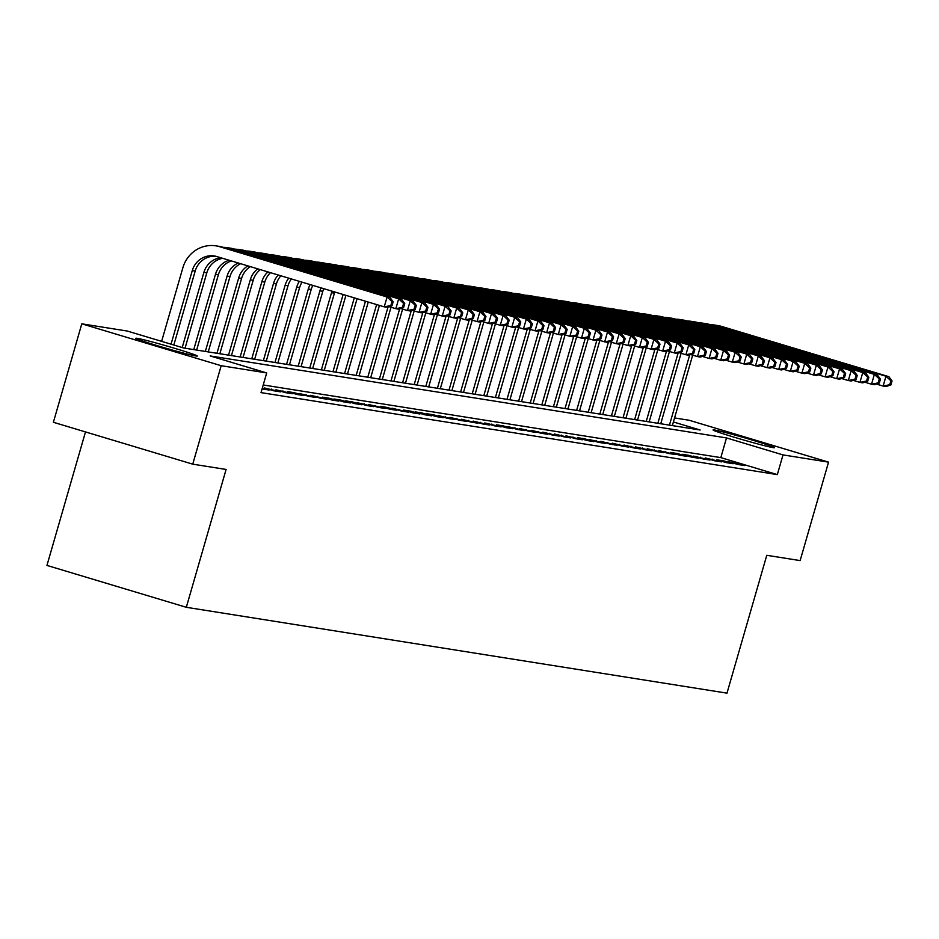 <?xml version="1.0" encoding="UTF-8"?>
<svg xmlns="http://www.w3.org/2000/svg" width="939" height="939" viewBox="0 0 939 939"><rect width="100%" height="100%" fill="white"/><g stroke="black" fill="none" stroke-linecap="round" stroke-linejoin="round"><path stroke-width="1.41" d="M773.161 447.633A31.996 1.174 -163.9 0 1 739.04 438.654A31.996 1.174 -163.9 0 1 713.041 429.933A31.996 1.174 -163.9 0 1 714.403 429.98A31.996 1.174 -163.9 0 1 748.524 438.959A31.996 1.174 -163.9 0 1 774.522 447.68A31.996 1.174 -163.9 0 1 773.161 447.633M195.946 355.987A31.996 1.174 -163.9 0 1 161.825 347.007A31.996 1.174 -163.9 0 1 135.826 338.286A31.996 1.174 -163.9 0 1 137.188 338.333A31.996 1.174 -163.9 0 1 171.309 347.313A31.996 1.174 -163.9 0 1 197.307 356.034A31.996 1.174 -163.9 0 1 195.946 355.987M85.484 431.928L46.95 565.419L186.321 607.298L726.986 693.146L766.776 555.301L800.134 560.595L828.55 462.141L783.009 454.91L726.504 437.926L210.207 355.951L266.699 372.936L221.17 365.705L81.799 323.826L127.34 331.056L183.833 348.029L700.142 430.003L673.392 421.975M186.321 607.298L226.099 469.453L192.741 464.159L53.382 422.28L81.799 323.826M674.554 417.937L689.179 420.261L828.55 462.141M737.831 464.465L744.791 465.568L728.418 461.636L737.831 464.465M726.234 462.622L733.195 463.725L723.781 460.896L716.809 459.793L726.234 462.622M714.626 460.779L721.586 461.882L705.212 457.95L714.626 460.779M703.029 458.936L709.99 460.04L693.616 456.108L703.029 458.936M691.421 457.093L698.381 458.197L688.968 455.368L682.007 454.265L691.421 457.093M679.824 455.251L686.785 456.354L677.371 453.525L670.411 452.422L679.824 455.251M668.216 453.408L675.176 454.511L658.802 450.579L668.216 453.408M656.619 451.565L663.58 452.668L647.206 448.736L656.619 451.565M645.011 449.722L651.971 450.826L635.597 446.894L645.011 449.722M633.414 447.88L640.375 448.983L624.001 445.051L633.414 447.88M621.806 446.037L628.766 447.14L612.392 443.208L621.806 446.037M610.209 444.194L617.169 445.297L600.796 441.365L610.209 444.194M598.601 442.351L605.573 443.454L589.187 439.522L598.601 442.351M587.004 440.508L593.964 441.623L584.551 438.783L577.591 437.68L587.004 440.508M575.396 438.666L582.368 439.781L565.982 435.837L575.396 438.666M563.799 436.823L570.759 437.938L554.386 433.994L563.799 436.823M552.202 434.992L559.163 436.095L542.777 432.151L552.202 434.992M540.594 433.149L547.554 434.252L531.181 430.308L540.594 433.149M528.997 431.306L535.958 432.409L519.572 428.477L528.997 431.306M517.389 429.463L524.349 430.567L507.976 426.635L517.389 429.463M505.792 427.621L512.753 428.724L503.327 425.895L496.367 424.792L505.792 427.621M494.184 425.778L501.144 426.881L484.77 422.949L494.184 425.778M482.587 423.935L489.548 425.038L473.162 421.106L482.587 423.935M470.979 422.092L477.939 423.196L461.565 419.264L470.979 422.092M459.382 420.249L466.343 421.353L449.957 417.421L459.382 420.249M447.774 418.407L454.734 419.51L438.36 415.578L447.774 418.407M436.177 416.564L443.138 417.667L433.712 414.838L426.752 413.735L436.177 416.564M424.569 414.721L431.529 415.824L422.116 412.996L415.155 411.892L424.569 414.721M412.972 412.878L419.933 413.982L410.519 411.153L403.547 410.05L412.972 412.878M401.364 411.036L408.324 412.139L391.95 408.207L401.364 411.036M389.767 409.193L396.728 410.296L387.314 407.467L380.342 406.364L389.767 409.193M378.159 407.35L385.119 408.453L368.745 404.521L378.159 407.35M366.562 405.507L373.522 406.61L357.149 402.678L366.562 405.507M354.954 403.664L361.914 404.779L352.501 401.939L345.54 400.836L354.954 403.664M343.357 401.822L350.317 402.937L340.904 400.108L333.944 398.993L343.357 401.822M331.749 399.979L338.709 401.094L329.296 398.265L322.335 397.15L331.749 399.979M320.152 398.148L327.112 399.251L310.739 395.307L320.152 398.148M308.544 396.305L315.504 397.408L299.13 393.464L308.544 396.305M296.947 394.462L303.907 395.565L294.494 392.737L287.534 391.633L296.947 394.462M285.339 392.619L292.299 393.723L275.925 389.791L285.339 392.619M273.742 390.777L280.702 391.88L264.329 387.948L273.742 390.777M262.087 388.922L269.106 390.037L262.357 388.007M266.699 372.936L261.019 392.619L777.328 474.606L720.823 457.622L263.237 384.967M192.741 464.159L221.17 365.705M777.328 474.606L783.009 454.91M720.823 457.622L726.504 437.926M271.019 389.955L271.289 389.051M282.627 391.798L282.885 390.894M294.224 393.641L294.494 392.737M305.832 395.483L306.091 394.58M317.429 397.326L317.699 396.422M329.037 399.169L329.296 398.265M340.634 401.012L340.904 400.108M352.242 402.854L352.501 401.939M363.839 404.697L364.109 403.782M375.447 406.54L375.706 405.625M387.044 408.383L387.314 407.467M398.652 410.226L398.911 409.31M410.249 412.068L410.519 411.153M421.857 413.911L422.116 412.996M433.454 415.742L433.712 414.838M445.063 417.585L445.321 416.681M456.659 419.428L456.917 418.524M468.268 421.271L468.526 420.367M479.864 423.113L480.122 422.21M491.473 424.956L491.731 424.052M503.069 426.799L503.327 425.895M514.678 428.642L514.936 427.738M526.274 430.485L526.533 429.581M537.883 432.327L538.141 431.424M549.479 434.17L549.738 433.266M561.076 436.013L561.346 435.109M572.684 437.856L572.943 436.952M584.281 439.698L584.551 438.783M595.889 441.541L596.148 440.626M607.486 443.384L607.756 442.469M619.094 445.227L619.353 444.311M630.691 447.07L630.961 446.154M642.299 448.912L642.558 447.997M653.896 450.743L654.166 449.84M665.505 452.586L665.763 451.682M677.101 454.429L677.371 453.525M688.71 456.272L688.968 455.368M700.306 458.115L700.576 457.211M711.915 459.957L712.173 459.054M723.511 461.8L723.781 460.896M735.12 463.643L735.378 462.739M392.009 305.691L393.148 301.759L391.986 301.572L390.859 305.515L392.009 305.691L387.138 307.311L384.239 306.853L387.079 297.006L219.644 246.699A30.764 29.473 -81 0 0 215.947 245.854A30.764 29.473 -81 0 0 182.87 267.744L161.625 341.362M171.039 344.19L192.284 270.573A20.505 19.649 99 0 1 214.338 255.983A20.505 19.649 99 0 1 216.803 256.547L384.239 306.853L390.859 305.515M173.832 345.024L195.195 271.042A20.505 19.649 99 0 1 215.782 256.265M391.986 301.572L387.079 297.006L389.978 297.463L222.543 247.157A30.764 29.473 -81 0 0 218.846 246.311L215.947 245.854M389.978 297.463L393.148 301.759M182.213 347.536L203.892 272.416A20.505 19.649 99 0 1 220.735 257.72M185.042 348.228L206.791 272.873A20.505 19.649 99 0 1 222.707 258.319M403.617 307.534L404.756 303.602L403.594 303.414L402.455 307.346L403.617 307.534L398.735 309.154L395.835 308.696L398.676 298.848L231.252 248.542A30.764 29.473 -81 0 0 227.543 247.696A30.764 29.473 -81 0 0 223.165 247.344M389.086 306.666L395.835 308.696L402.455 307.346M403.594 303.414L398.676 298.848L401.575 299.306L234.151 248.999A30.764 29.473 -81 0 0 230.454 248.154L227.543 247.696M401.575 299.306L404.756 303.602M193.751 349.601L215.489 274.258A20.505 19.649 99 0 1 229.104 260.244M196.65 350.059L218.388 274.716A20.505 19.649 99 0 1 231.346 260.913M415.214 309.377L416.353 305.445L415.191 305.257L414.064 309.189L415.214 309.377L410.343 310.997L407.444 310.539L410.284 300.691L242.849 250.384A30.764 29.473 -81 0 0 239.152 249.539A30.764 29.473 -81 0 0 234.773 249.187M400.683 308.508L407.444 310.539L414.064 309.189M415.191 305.257L410.284 300.691L413.183 301.149L245.748 250.842A30.764 29.473 -81 0 0 242.051 249.997L239.152 249.539M413.183 301.149L416.353 305.445M205.348 351.444L227.097 276.101A20.505 19.649 99 0 1 238.271 262.99M208.247 351.902L229.996 276.559A20.505 19.649 99 0 1 240.642 263.706M426.822 311.22L427.961 307.288L426.799 307.1L425.66 311.032L426.822 311.22L421.94 312.84L419.04 312.382L421.881 302.534L254.457 252.227A30.764 29.473 -81 0 0 250.748 251.382A30.764 29.473 -81 0 0 246.37 251.03M412.291 310.351L419.04 312.382L425.66 311.032M426.799 307.1L421.881 302.534L424.78 302.992L257.356 252.685A30.764 29.473 -81 0 0 253.659 251.84L250.748 251.382M424.78 302.992L427.961 307.288M216.956 353.287L238.694 277.944A20.505 19.649 99 0 1 247.884 265.878M219.855 353.745L241.593 278.402A20.505 19.649 99 0 1 250.337 266.617M438.419 313.063L439.558 309.119L438.396 308.943L437.257 312.875L438.419 313.063L433.548 314.682L430.649 314.225L433.489 304.377L266.054 254.07A30.764 29.473 -81 0 0 262.357 253.225A30.764 29.473 -81 0 0 257.979 252.873M423.888 312.194L430.649 314.225L437.257 312.875M438.396 308.943L433.489 304.377L436.389 304.835L268.953 254.528A30.764 29.473 -81 0 0 265.256 253.683L262.357 253.225M436.389 304.835L439.558 309.119M228.553 355.13L250.302 279.787A20.505 19.649 99 0 1 257.791 268.859M231.452 355.588L253.201 280.245A20.505 19.649 99 0 1 260.314 269.622M450.027 314.905L451.166 310.962L450.004 310.786L448.865 314.718L450.027 314.905L445.145 316.525L442.246 316.067L445.086 306.22L277.662 255.913A30.764 29.473 -81 0 0 273.953 255.068A30.764 29.473 -81 0 0 269.575 254.715M435.496 314.037L442.246 316.067L448.865 314.718M450.004 310.786L445.086 306.22L447.985 306.677L280.561 256.37A30.764 29.473 -81 0 0 276.852 255.525L273.953 255.068M447.985 306.677L451.166 310.962M240.161 356.973L261.899 281.63A20.505 19.649 99 0 1 267.932 271.911M243.06 357.43L264.798 282.087A20.505 19.649 99 0 1 270.502 272.674M461.624 316.748L462.763 312.804L461.601 312.628L460.462 316.56L461.624 316.748L456.753 318.368L453.842 317.91L456.694 308.062L289.259 257.755A30.764 29.473 -81 0 0 285.562 256.899A30.764 29.473 -81 0 0 281.184 256.558M447.093 315.88L453.842 317.91L460.462 316.56M461.601 312.628L456.694 308.062L459.594 308.52L292.158 258.213A30.764 29.473 -81 0 0 288.461 257.368L285.562 256.899M459.594 308.52L462.763 312.804M251.758 358.815L273.507 283.472A20.505 19.649 99 0 1 278.261 275.01M254.657 359.273L276.406 283.93A20.505 19.649 99 0 1 280.867 275.796M473.233 318.591L474.371 314.647L473.209 314.471L472.071 318.403L473.233 318.591L468.35 320.211L465.451 319.753L468.291 309.905L300.867 259.598A30.764 29.473 -81 0 0 297.158 258.741A30.764 29.473 -81 0 0 292.78 258.401M458.702 317.722L465.451 319.753L472.071 318.403M473.209 314.471L468.291 309.905L471.19 310.363L303.767 260.056A30.764 29.473 -81 0 0 300.057 259.211L297.158 258.741M471.19 310.363L474.371 314.647M263.354 360.658L285.104 285.315A20.505 19.649 99 0 1 288.754 278.167M266.265 361.116L288.003 285.773A20.505 19.649 99 0 1 291.395 278.953M484.829 320.434L485.968 316.49L484.806 316.314L483.667 320.246L484.829 320.434L479.958 322.054L477.047 321.596L479.899 311.748L312.464 261.429A30.764 29.473 -81 0 0 308.767 260.584A30.764 29.473 -81 0 0 304.389 260.244M470.298 319.565L477.047 321.596L483.667 320.246M484.806 316.314L479.899 311.748L482.799 312.206L315.363 261.899A30.764 29.473 -81 0 0 311.666 261.054L308.767 260.584M482.799 312.206L485.968 316.49M274.963 362.501L296.712 287.158A20.505 19.649 99 0 1 299.377 281.36M277.862 362.959L299.611 287.616A20.505 19.649 99 0 1 302.065 282.158M496.438 322.277L497.576 318.333L496.414 318.157L495.276 322.089L496.438 322.277L491.555 323.896L488.656 323.439L491.496 313.591L324.072 263.272A30.764 29.473 -81 0 0 320.363 262.427A30.764 29.473 -81 0 0 315.985 262.087M481.907 321.408L488.656 323.439L495.276 322.089M496.414 318.157L491.496 313.591L494.395 314.049L326.972 263.742A30.764 29.473 -81 0 0 323.262 262.897L320.363 262.427M494.395 314.049L497.576 318.333M286.559 364.344L308.309 289.001A20.505 19.649 99 0 1 310.14 284.587M289.47 364.802L311.208 289.458A20.505 19.649 99 0 1 312.851 285.409M508.034 324.119L509.173 320.176L508.011 319.988L506.872 323.932L508.034 324.119L503.163 325.739L500.252 325.281L503.104 315.434L335.669 265.115A30.764 29.473 -81 0 0 331.972 264.27A30.764 29.473 -81 0 0 327.594 263.929M493.503 323.251L500.252 325.281L506.872 323.932M508.011 319.988L503.104 315.434L506.004 315.891L338.568 265.584A30.764 29.473 -81 0 0 334.871 264.739L331.972 264.27M506.004 315.891L509.173 320.176M298.168 366.187L319.917 290.844A20.505 19.649 99 0 1 321.021 287.862M301.067 366.644L322.816 291.301A20.505 19.649 99 0 1 323.755 288.684M519.643 325.962L520.781 322.018L519.619 321.831L518.481 325.774L519.643 325.962L514.76 327.582L511.861 327.124L514.701 317.276L347.277 266.958A30.764 29.473 -81 0 0 343.568 266.113A30.764 29.473 -81 0 0 339.19 265.76M505.112 325.094L511.861 327.124L518.481 325.774M519.619 321.831L514.701 317.276L517.6 317.734L350.177 267.427A30.764 29.473 -81 0 0 346.468 266.57L343.568 266.113M517.6 317.734L520.781 322.018M309.764 368.029L331.514 292.686A20.505 19.649 99 0 1 332.019 291.16M312.675 368.487L334.413 293.144A20.505 19.649 99 0 1 334.789 291.994M531.239 327.805L532.378 323.861L531.216 323.673L530.077 327.617L531.239 327.805L526.356 329.425L523.457 328.955L526.309 319.119L358.874 268.8A30.764 29.473 -81 0 0 355.177 267.955A30.764 29.473 -81 0 0 350.787 267.603M516.708 326.936L523.457 328.955L530.077 327.617M531.216 323.673L526.309 319.119L529.209 319.577L361.773 269.27A30.764 29.473 -81 0 0 358.076 268.413L355.177 267.955M529.209 319.577L532.378 323.861M321.373 369.872L343.122 294.529A20.505 19.649 99 0 1 343.122 294.506M324.272 370.33L345.916 295.339M542.848 329.648L543.986 325.704L542.824 325.516L541.686 329.46L542.848 329.648L537.965 331.267L535.066 330.798L537.906 320.962L370.482 270.643A30.764 29.473 -81 0 0 366.773 269.798A30.764 29.473 -81 0 0 362.395 269.446M528.317 328.779L535.066 330.798L541.686 329.46M542.824 325.516L537.906 320.962L540.805 321.42L373.382 271.101A30.764 29.473 -81 0 0 369.673 270.256L366.773 269.798M540.805 321.42L543.986 325.704M332.969 371.715L354.296 297.851M335.88 372.173L357.078 298.696M554.444 331.49L555.583 327.547L554.421 327.359L553.282 331.303L554.444 331.49L549.561 333.11L546.662 332.641L549.503 322.805L382.079 272.486A30.764 29.473 -81 0 0 378.382 271.641A30.764 29.473 -81 0 0 373.992 271.289M539.913 330.61L546.662 332.641L553.282 331.303M554.421 327.359L549.503 322.805L552.414 323.262L384.978 272.944A30.764 29.473 -81 0 0 381.281 272.099L378.382 271.641M552.414 323.262L555.583 327.547M344.578 373.558L365.459 301.208M347.477 374.015L368.252 302.053M566.053 333.322L567.179 329.389L566.029 329.202L564.891 333.145L566.053 333.322L561.17 334.953L558.271 334.484L561.111 324.636L393.687 274.329A30.764 29.473 -81 0 0 389.978 273.484A30.764 29.473 -81 0 0 385.6 273.132M551.522 332.453L558.271 334.484L564.891 333.145M566.029 329.202L561.111 324.636L564.01 325.105L396.587 274.787A30.764 29.473 -81 0 0 392.878 273.942L389.978 273.484M564.01 325.105L567.179 329.389M356.174 375.4L376.621 304.565M359.074 375.858L379.415 305.41M577.649 335.164L578.788 331.232L577.626 331.044L576.487 334.988L577.649 335.164L572.767 336.784L569.867 336.326L572.708 326.479L405.284 276.172A30.764 29.473 -81 0 0 401.587 275.327A30.764 29.473 -81 0 0 397.197 274.974M563.118 334.296L569.867 336.326L576.487 334.988M577.626 331.044L572.708 326.479L575.619 326.948L408.183 276.629A30.764 29.473 -81 0 0 404.486 275.784L401.587 275.327M575.619 326.948L578.788 331.232M367.783 377.232L388.053 307.006M370.682 377.701L391.011 307.253M589.258 337.007L590.385 333.075L589.234 332.887L588.096 336.831L589.258 337.007L584.375 338.627L581.476 338.169L584.316 328.321L416.893 278.014A30.764 29.473 -81 0 0 413.183 277.169A30.764 29.473 -81 0 0 408.805 276.817M574.715 336.139L581.476 338.169L588.096 336.831M589.234 332.887L584.316 328.321L587.215 328.791L419.792 278.472A30.764 29.473 -81 0 0 416.083 277.627L413.183 277.169M587.215 328.791L590.385 333.075M379.379 379.074L399.65 308.849M382.279 379.544L402.62 309.095M600.854 338.85L601.993 334.918L600.831 334.73L599.692 338.674L600.854 338.85L595.972 340.47L593.072 340.012L595.913 330.164L428.489 279.857A30.764 29.473 -81 0 0 424.792 279.012A30.764 29.473 -81 0 0 420.402 278.66M586.323 337.981L593.072 340.012L599.692 338.674M600.831 334.73L595.913 330.164L598.824 330.634L431.388 280.315A30.764 29.473 -81 0 0 427.691 279.47L424.792 279.012M598.824 330.634L601.993 334.918M390.988 380.917L411.259 310.692M393.887 381.387L414.216 310.938M612.463 340.693L613.59 336.761L612.439 336.573L611.301 340.517L612.463 340.693L607.58 342.312L604.681 341.855L607.521 332.007L440.086 281.7A30.764 29.473 -81 0 0 436.389 280.855A30.764 29.473 -81 0 0 432.01 280.503M597.92 339.824L604.681 341.855L611.301 340.517M612.439 336.573L607.521 332.007L610.42 332.465L442.997 282.158A30.764 29.473 -81 0 0 439.288 281.313L436.389 280.855M610.42 332.465L613.59 336.761M402.585 382.76L422.855 312.534M405.484 383.229L425.825 312.769M624.059 342.535L625.198 338.603L624.036 338.416L622.897 342.359L624.059 342.535L619.177 344.155L616.277 343.697L619.118 333.85L451.694 283.543A30.764 29.473 -81 0 0 447.997 282.698A30.764 29.473 -81 0 0 443.607 282.346M609.528 341.667L616.277 343.697L622.897 342.359M624.036 338.416L619.118 333.85L622.017 334.307L454.593 284.001A30.764 29.473 -81 0 0 450.896 283.155L447.997 282.698M622.017 334.307L625.198 338.603M414.193 384.603L434.464 314.377M417.092 385.06L437.421 314.612M635.668 344.378L636.795 340.446L635.644 340.258L634.506 344.19L635.668 344.378L630.785 345.998L627.886 345.54L630.726 335.692L463.291 285.386A30.764 29.473 -81 0 0 459.594 284.54A30.764 29.473 -81 0 0 455.215 284.188M621.125 343.51L627.886 345.54L634.506 344.19M635.644 340.258L630.726 335.692L633.625 336.15L466.202 285.843A30.764 29.473 -81 0 0 462.493 284.998L459.594 284.54M633.625 336.15L636.795 340.446M425.79 386.445L446.06 316.22M428.689 386.903L449.03 316.455M647.264 346.221L648.403 342.289L647.241 342.101L646.102 346.033L647.264 346.221L642.382 347.841L639.482 347.383L642.323 337.535L474.899 287.228A30.764 29.473 -81 0 0 471.202 286.383A30.764 29.473 -81 0 0 466.812 286.031M632.733 345.352L639.482 347.383L646.102 346.033M647.241 342.101L642.323 337.535L645.222 337.993L477.798 287.686A30.764 29.473 -81 0 0 474.101 286.841L471.202 286.383M645.222 337.993L648.403 342.289M437.398 388.288L457.669 318.063M440.297 388.746L460.626 318.298M658.861 348.064L660 344.132L658.838 343.944L657.711 347.876L658.861 348.064L653.99 349.684L651.091 349.226L653.931 339.378L486.496 289.071A30.764 29.473 -81 0 0 482.799 288.226A30.764 29.473 -81 0 0 478.421 287.874M644.33 347.195L651.091 349.226L657.711 347.876M658.838 343.944L653.931 339.378L656.831 339.836L489.407 289.529A30.764 29.473 -81 0 0 485.698 288.684L482.799 288.226M656.831 339.836L660 344.132M448.995 390.131L469.265 319.906M451.894 390.589L472.235 320.14M670.469 349.907L671.608 345.963L670.446 345.787L669.307 349.719L670.469 349.907L665.587 351.526L662.688 351.069L665.528 341.221L498.104 290.914A30.764 29.473 -81 0 0 494.407 290.069A30.764 29.473 -81 0 0 490.017 289.717M655.938 349.038L662.688 351.069L669.307 349.719M670.446 345.787L665.528 341.221L668.427 341.679L501.003 291.372A30.764 29.473 -81 0 0 497.306 290.527L494.407 290.069M668.427 341.679L671.608 345.963M460.603 391.974L480.874 321.748M463.502 392.432L483.831 321.983M682.066 351.749L683.205 347.806L682.043 347.63L680.916 351.562L682.066 351.749L677.195 353.369L674.296 352.911L677.136 343.064L509.701 292.757A30.764 29.473 -81 0 0 506.004 291.912A30.764 29.473 -81 0 0 501.626 291.56M667.535 350.881L674.296 352.911L680.916 351.562M682.043 347.63L677.136 343.064L680.036 343.521L512.6 293.214A30.764 29.473 -81 0 0 508.903 292.369L506.004 291.912M680.036 343.521L683.205 347.806M472.2 393.817L492.47 323.591M475.099 394.274L495.44 323.826M693.675 353.592L694.813 349.648L693.651 349.472L692.513 353.404L693.675 353.592L688.792 355.212L685.893 354.754L688.733 344.906L521.309 294.6A30.764 29.473 -81 0 0 517.612 293.743A30.764 29.473 -81 0 0 513.222 293.402M679.143 352.724L685.893 354.754L692.513 353.404M693.651 349.472L688.733 344.906L691.632 345.364L524.208 295.057A30.764 29.473 -81 0 0 520.511 294.212L517.612 293.743M691.632 345.364L694.813 349.648M483.808 395.659L504.079 325.434M486.707 396.117L507.037 325.669M705.271 355.435L706.41 351.491L705.248 351.315L704.121 355.247L705.271 355.435L700.4 357.055L697.501 356.597L700.341 346.749L532.906 296.442A30.764 29.473 -81 0 0 529.209 295.585A30.764 29.473 -81 0 0 524.831 295.245M690.74 354.566L697.501 356.597L704.121 355.247M705.248 351.315L700.341 346.749L703.241 347.207L535.805 296.9A30.764 29.473 -81 0 0 532.108 296.055L529.209 295.585M703.241 347.207L706.41 351.491M495.405 397.502L515.675 327.277M498.304 397.96L518.645 327.511M716.88 357.278L718.018 353.334L716.856 353.158L715.718 357.09L716.88 357.278L711.997 358.898L709.098 358.44L711.938 348.592L544.514 298.273A30.764 29.473 -81 0 0 540.805 297.428A30.764 29.473 -81 0 0 536.427 297.088M702.349 356.409L709.098 358.44L715.718 357.09M716.856 353.158L711.938 348.592L714.837 349.05L547.414 298.743A30.764 29.473 -81 0 0 543.716 297.898L540.805 297.428M714.837 349.05L718.018 353.334M507.013 399.345L527.284 329.12M509.912 399.803L530.242 329.354M728.476 359.121L729.615 355.177L728.453 355.001L727.326 358.933L728.476 359.121L723.605 360.74L720.706 360.283L723.546 350.435L556.111 300.116A30.764 29.473 -81 0 0 552.414 299.271A30.764 29.473 -81 0 0 548.036 298.931M713.945 358.252L720.706 360.283L727.326 358.933M728.453 355.001L723.546 350.435L726.446 350.893L559.01 300.586A30.764 29.473 -81 0 0 555.313 299.741L552.414 299.271M726.446 350.893L729.615 355.177M518.61 401.188L538.88 330.962M521.509 401.646L541.85 331.197M740.085 360.963L741.223 357.02L740.061 356.832L738.923 360.776L740.085 360.963L735.202 362.583L732.303 362.125L735.143 352.278L567.719 301.959A30.764 29.473 -81 0 0 564.01 301.114A30.764 29.473 -81 0 0 559.632 300.762M725.554 360.095L732.303 362.125L738.923 360.776M740.061 356.832L735.143 352.278L738.042 352.735L570.619 302.428A30.764 29.473 -81 0 0 566.921 301.583L564.01 301.114M738.042 352.735L741.223 357.02M530.218 403.031L550.489 332.805M533.117 403.488L553.447 333.04M751.681 362.806L752.82 358.862L751.658 358.675L750.531 362.618L751.681 362.806L746.81 364.426L743.911 363.968L746.751 354.12L579.316 303.802A30.764 29.473 -81 0 0 575.619 302.957A30.764 29.473 -81 0 0 571.241 302.604M737.15 361.938L743.911 363.968L750.531 362.618M751.658 358.675L746.751 354.12L749.651 354.578L582.215 304.271A30.764 29.473 -81 0 0 578.518 303.414L575.619 302.957M749.651 354.578L752.82 358.862M541.815 404.873L562.085 334.648M544.714 405.331L565.055 334.883M763.29 364.649L764.428 360.705L763.266 360.517L762.128 364.461L763.29 364.649L758.407 366.269L755.508 365.799L758.348 355.963L590.924 305.644A30.764 29.473 -81 0 0 587.215 304.799A30.764 29.473 -81 0 0 582.837 304.447M748.759 363.78L755.508 365.799L762.128 364.461M763.266 360.517L758.348 355.963L761.247 356.421L593.824 306.102A30.764 29.473 -81 0 0 590.126 305.257L587.215 304.799M761.247 356.421L764.428 360.705M553.423 406.716L573.682 336.491M556.322 407.174L576.652 336.725M774.886 366.492L776.025 362.548L774.863 362.36L773.724 366.304L774.886 366.492L770.015 368.111L767.116 367.642L769.957 357.806L602.521 307.487A30.764 29.473 -81 0 0 598.824 306.642A30.764 29.473 -81 0 0 594.446 306.29M760.355 365.623L767.116 367.642L773.724 366.304M774.863 362.36L769.957 357.806L772.856 358.264L605.42 307.945A30.764 29.473 -81 0 0 601.723 307.1L598.824 306.642M772.856 358.264L776.025 362.548M565.02 408.559L585.29 338.333M567.919 409.017L588.26 338.568M786.495 368.334L787.633 364.391L786.471 364.203L785.333 368.147L786.495 368.334L781.612 369.954L778.713 369.485L781.553 359.637L614.129 309.33A30.764 29.473 -81 0 0 610.42 308.485A30.764 29.473 -81 0 0 606.042 308.133M771.964 367.454L778.713 369.485L785.333 368.147M786.471 364.203L781.553 359.637L784.452 360.107L617.029 309.788A30.764 29.473 -81 0 0 613.32 308.943L610.42 308.485M784.452 360.107L787.633 364.391M576.628 410.402L596.887 340.164M579.527 410.859L599.857 340.411M798.091 370.166L799.23 366.233L798.068 366.046L796.929 369.989L798.091 370.166L793.22 371.797L790.309 371.328L793.162 361.48L625.726 311.173A30.764 29.473 -81 0 0 622.029 310.328A30.764 29.473 -81 0 0 617.651 309.976M783.56 369.297L790.309 371.328L796.929 369.989M798.068 366.046L793.162 361.48L796.061 361.949L628.625 311.631A30.764 29.473 -81 0 0 624.928 310.786L622.029 310.328M796.061 361.949L799.23 366.233M588.225 412.233L608.495 342.007M591.124 412.702L611.465 342.254M809.7 372.008L810.838 368.076L809.676 367.888L808.538 371.832L809.7 372.008L804.817 373.628L801.918 373.17L804.758 363.323L637.335 313.016A30.764 29.473 -81 0 0 633.625 312.171A30.764 29.473 -81 0 0 629.247 311.818M795.169 371.14L801.918 373.17L808.538 371.832M809.676 367.888L804.758 363.323L807.657 363.792L640.234 313.473A30.764 29.473 -81 0 0 636.525 312.628L633.625 312.171M807.657 363.792L810.838 368.076M599.821 414.076L620.092 343.85M602.732 414.545L623.062 344.097M821.296 373.851L822.435 369.919L821.273 369.731L820.134 373.675L821.296 373.851L816.425 375.471L813.514 375.013L816.367 365.165L648.931 314.858A30.764 29.473 -81 0 0 645.234 314.013A30.764 29.473 -81 0 0 640.856 313.661M806.765 372.983L813.514 375.013L820.134 373.675M821.273 369.731L816.367 365.165L819.266 365.635L651.83 315.316A30.764 29.473 -81 0 0 648.133 314.471L645.234 314.013M819.266 365.635L822.435 369.919M611.43 415.918L631.701 345.693M614.329 416.388L634.67 345.939M832.905 375.694L834.043 371.762L832.881 371.574L831.743 375.518L832.905 375.694L828.022 377.314L825.123 376.856L827.963 367.008L660.54 316.701A30.764 29.473 -81 0 0 656.831 315.856A30.764 29.473 -81 0 0 652.452 315.504M818.374 374.825L825.123 376.856L831.743 375.518M832.881 371.574L827.963 367.008L830.862 367.478L663.439 317.159A30.764 29.473 -81 0 0 659.73 316.314L656.831 315.856M830.862 367.478L834.043 371.762M623.026 417.761L643.297 347.536M625.937 418.231L646.267 347.77M844.501 377.537L845.64 373.605L844.478 373.417L843.339 377.361L844.501 377.537L839.63 379.156L836.719 378.699L839.572 368.851L672.136 318.544A30.764 29.473 -81 0 0 668.439 317.699A30.764 29.473 -81 0 0 664.061 317.347M829.97 376.668L836.719 378.699L843.339 377.361M844.478 373.417L839.572 368.851L842.471 369.309L675.035 319.002A30.764 29.473 -81 0 0 671.338 318.157L668.439 317.699M842.471 369.309L845.64 373.605M634.635 419.604L654.906 349.378M637.534 420.073L657.863 349.613M856.11 379.379L857.248 375.447L856.086 375.26L854.948 379.203L856.11 379.379L851.227 380.999L848.328 380.541L851.168 370.694L683.745 320.387A30.764 29.473 -81 0 0 680.036 319.542A30.764 29.473 -81 0 0 675.657 319.19M841.579 378.511L848.328 380.541L854.948 379.203M856.086 375.26L851.168 370.694L854.067 371.151L686.644 320.845A30.764 29.473 -81 0 0 682.935 319.999L680.036 319.542M854.067 371.151L857.248 375.447M646.232 421.447L666.502 351.221M649.142 421.904L669.472 351.456M867.706 381.222L868.845 377.29L867.683 377.102L866.544 381.034L867.706 381.222L862.835 382.842L859.924 382.384L862.777 372.537L695.341 322.23A30.764 29.473 -81 0 0 691.644 321.384A30.764 29.473 -81 0 0 687.254 321.032M853.175 380.354L859.924 382.384L866.544 381.034M867.683 377.102L862.777 372.537L865.676 372.994L698.24 322.687A30.764 29.473 -81 0 0 694.543 321.842L691.644 321.384M865.676 372.994L868.845 377.29M657.84 423.289L678.111 353.064M660.739 423.747L681.068 353.299M879.315 383.065L880.453 379.133L879.291 378.945L878.153 382.877L879.315 383.065L874.432 384.685L871.533 384.227L874.373 374.379L706.95 324.072A30.764 29.473 -81 0 0 703.241 323.227A30.764 29.473 -81 0 0 698.862 322.875M864.784 382.196L871.533 384.227L878.153 382.877M879.291 378.945L874.373 374.379L877.272 374.837L709.849 324.53A30.764 29.473 -81 0 0 706.14 323.685L703.241 323.227M877.272 374.837L880.453 379.133M669.437 425.132L689.707 354.907M672.347 425.59L692.677 355.142M890.911 384.908L892.05 380.976L890.888 380.788L889.749 384.72L890.911 384.908L886.029 386.528L883.13 386.07L885.97 376.222L718.546 325.915A30.764 29.473 -81 0 0 714.849 325.07A30.764 29.473 -81 0 0 710.459 324.718M876.38 384.039L883.13 386.07L889.749 384.72M890.888 380.788L885.97 376.222L888.881 376.68L721.445 326.373A30.764 29.473 -81 0 0 717.748 325.528L714.849 325.07M888.881 376.68L892.05 380.976M192.284 270.573L195.195 271.042M219.644 246.699L222.543 247.157M203.892 272.416L206.791 272.873M231.252 248.542L234.151 248.999M215.489 274.258L218.388 274.716M242.849 250.384L245.748 250.842M227.097 276.101L229.996 276.559M254.457 252.227L257.356 252.685M238.694 277.944L241.593 278.402M266.054 254.07L268.953 254.528M250.302 279.787L253.201 280.245M277.662 255.913L280.561 256.37M261.899 281.63L264.798 282.087M289.259 257.755L292.158 258.213M273.507 283.472L276.406 283.93M300.867 259.598L303.767 260.056M285.104 285.315L288.003 285.773M312.464 261.429L315.363 261.899M296.712 287.158L299.611 287.616M324.072 263.272L326.972 263.742M308.309 289.001L311.208 289.458M335.669 265.115L338.568 265.584M319.917 290.844L322.816 291.301M347.277 266.958L350.177 267.427M331.514 292.686L334.413 293.144M358.874 268.8L361.773 269.27M370.482 270.643L373.382 271.101M382.079 272.486L384.978 272.944M393.687 274.329L396.587 274.787M405.284 276.172L408.183 276.629M416.893 278.014L419.792 278.472M428.489 279.857L431.388 280.315M440.086 281.7L442.997 282.158M451.694 283.543L454.593 284.001M463.291 285.386L466.202 285.843M474.899 287.228L477.798 287.686M486.496 289.071L489.407 289.529M498.104 290.914L501.003 291.372M509.701 292.757L512.6 293.214M521.309 294.6L524.208 295.057M532.906 296.442L535.805 296.9M544.514 298.273L547.414 298.743M556.111 300.116L559.01 300.586M567.719 301.959L570.619 302.428M579.316 303.802L582.215 304.271M590.924 305.644L593.824 306.102M602.521 307.487L605.42 307.945M614.129 309.33L617.029 309.788M625.726 311.173L628.625 311.631M637.335 313.016L640.234 313.473M648.931 314.858L651.83 315.316M660.54 316.701L663.439 317.159M672.136 318.544L675.035 319.002M683.745 320.387L686.644 320.845M695.341 322.23L698.24 322.687M706.95 324.072L709.849 324.53M718.546 325.915L721.445 326.373"/></g></svg>
